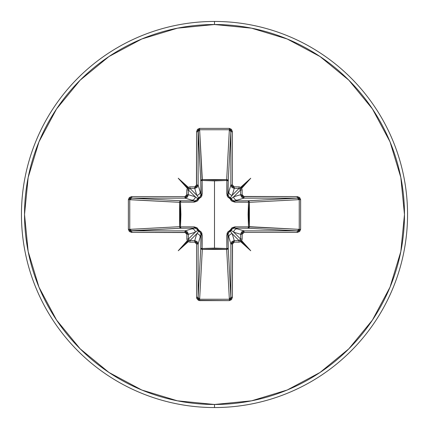 <?xml version="1.0" encoding="UTF-8"?>
<svg xmlns="http://www.w3.org/2000/svg" width="429" height="429" viewBox="0 0 429 429"><rect width="100%" height="100%" fill="white"/><g stroke="black" fill="none" stroke-linecap="round" stroke-linejoin="round"><path stroke-width="0.64" d="M228.105 234.513L228.105 234.518A1.539 0.461 -0.5 0 1 226.839 234.969A1.539 0.461 179.5 0 0 228.105 234.518L228.813 237.162A3.416 3.405 -16.7 0 1 232.228 233.762A3.416 3.405 163.3 0 0 228.813 237.162L230.866 244.021L231.864 241.607L234.277 240.61L232.228 233.762L230.314 231.215A1.539 1.528 135 0 0 231.215 230.314L233.762 232.228L240.61 239.076L240.61 234.277L233.762 232.228L240.61 239.076L240.165 240.165L239.076 240.61L232.228 233.762L234.277 240.61L239.076 240.61L232.228 233.762L230.314 231.215L228.641 232.556L228.105 234.518L228.223 248.021A1.539 0.499 -0.5 0 1 226.866 248.514A1.539 0.499 179.5 0 0 228.223 248.021L227.767 248.992L226.689 249.405L226.866 248.514L226.689 249.405A1.539 1.384 176.9 0 0 228.223 248.021L230.866 297.243L230.866 244.021L228.105 234.518L228.223 248.021L230.866 297.243L230.432 298.664L229.359 299.244L226.689 249.405L202.311 249.405L202.134 248.514L202.311 249.405L201.233 248.992L200.777 248.021A1.539 1.384 -176.9 0 0 202.311 249.405L199.641 299.244L229.359 299.244L226.689 249.405L214.5 248.938L202.311 249.405L199.641 299.244L198.568 298.664L198.134 297.243L200.777 248.021L200.895 234.518L198.134 244.021L198.134 297.243L200.777 248.021A1.539 0.499 -179.5 0 0 202.134 248.514L214.5 248.085L226.866 248.514L226.839 234.969L230.159 230.159L234.969 226.839L248.514 226.866L248.514 202.134L234.969 202.161L230.159 198.841L226.839 194.031L226.866 180.486L227.059 195.527L227.719 196.932L230.159 198.841L230.92 200.22L232.073 201.281L234.969 202.161L249.399 202.188L248.514 202.134L248.085 214.505L248.514 226.866L249.399 226.812L248.954 227.81L248.021 228.223L248.514 226.866L234.969 226.839L232.068 227.719L230.159 230.159L227.719 232.073L227.059 233.467L226.866 248.514L214.5 248.085L214.5 180.915L214.5 248.085L202.134 248.514L201.941 233.473L201.281 232.068L198.841 230.159L196.927 227.719L194.031 226.839L180.486 226.866L180.915 214.495L180.486 202.134L194.031 202.161L196.932 201.281L198.085 200.214L198.841 198.841L201.281 196.927L201.941 195.533L202.134 180.486L214.5 180.915L226.866 180.486A1.539 0.499 -179.5 0 1 228.223 180.979L226.866 180.486L226.812 179.601L227.81 180.046L228.223 180.979L228.105 194.482L230.866 184.979L230.866 131.757L228.223 180.979A1.539 1.384 3.1 0 0 226.689 179.595L229.359 129.756L199.641 129.756L202.134 180.486L202.311 179.595L214.5 180.062L226.689 179.595L229.359 129.756L230.432 130.336L230.866 131.757L228.223 180.979L228.105 194.482L228.641 196.444L230.314 197.785L232.228 195.238L239.076 188.39L234.277 188.39L232.228 195.238L239.076 188.39L240.165 188.835L240.61 189.924L233.762 196.772L240.61 194.723L240.61 189.924L233.762 196.772L231.215 198.686A1.539 1.528 45 0 0 230.314 197.785L232.228 195.238L234.277 188.39L231.864 187.393L230.866 184.979L228.813 191.838A3.416 3.405 16.7 0 0 232.228 195.238A3.416 3.405 -163.3 0 1 228.813 191.838L228.105 194.525M214.5 407.55A193.05 193.05 0 0 0 407.55 214.5A193.05 193.05 0 0 0 214.5 21.45L214.5 24.523A189.977 189.977 0 0 1 404.477 214.5A189.977 189.977 0 0 1 214.5 404.477L214.5 407.55A193.05 193.05 0 0 1 21.45 214.5A193.05 193.05 0 0 1 214.5 21.45A193.05 193.05 0 0 1 407.55 214.5A193.05 193.05 0 0 1 214.5 407.55L214.5 404.477A189.977 189.977 0 0 1 24.523 214.5A189.977 189.977 0 0 1 214.5 24.523L214.5 21.45A193.05 193.05 0 0 0 21.45 214.5A193.05 193.05 0 0 0 214.5 407.55M214.5 404.477L177.44 400.825L141.801 390.015L108.955 372.458L80.169 348.831L56.542 320.045L38.985 287.199L28.175 251.56L24.523 214.5L28.175 177.44L38.985 141.801L56.542 108.955L80.169 80.169L108.955 56.542L141.801 38.985L177.44 28.175L214.5 24.523L251.56 28.175L287.199 38.985L320.045 56.542L348.831 80.169L372.458 108.955L390.015 141.801L400.825 177.44L404.477 214.5L400.825 251.56L390.015 287.199L372.458 320.045L348.831 348.831L320.045 372.458L287.199 390.015L251.56 400.825L214.5 404.477M187.312 188.315L186.862 189.924L186.717 195.442L185.698 196.455L184.979 196.595L131.757 196.595L129.365 197.485L128.378 199.641L128.378 229.359L129.365 231.515L131.757 232.405L185.698 232.545L186.717 233.558L186.862 234.277L186.862 239.076L187.312 240.685L178.26 250.74L188.315 241.688L189.924 242.138L194.723 242.138L196.048 242.691L196.595 244.021L196.595 297.243L196.825 298.541L198.471 300.364L229.359 300.622L231.515 299.635L232.405 297.243L232.545 243.302L233.558 242.283L234.277 242.138L239.076 242.138L240.685 241.688L250.74 250.74L241.688 240.685L242.138 239.076L242.138 234.277L242.691 232.952L244.021 232.405L297.243 232.405L299.635 231.515L300.622 229.359L300.622 199.641L299.635 197.485L297.243 196.595L243.302 196.455L242.283 195.442L242.138 194.723L242.138 189.924L241.688 188.315L250.74 178.26L240.685 187.312L239.076 186.862L234.277 186.862L232.952 186.309L232.405 184.979L232.405 131.757L231.515 129.365L229.359 128.378L199.641 128.378L197.485 129.365L196.595 131.757L196.455 185.698L195.442 186.717L194.723 186.862L189.924 186.862L188.315 187.312L178.26 178.26L187.312 188.315L186.862 189.924L186.862 194.723L184.979 196.595L131.757 196.595L128.378 199.641L128.378 229.359L131.757 232.405L131.757 230.866L184.979 230.866L194.482 228.105L180.979 228.223L130.984 230.759L130.336 230.432L129.756 229.359L179.595 226.689L180.062 214.5L179.595 202.311L129.756 199.641L129.756 229.359L179.595 226.689A1.539 1.384 -93.1 0 0 180.979 228.223L131.757 230.866L129.756 229.359L128.378 229.359L129.756 229.359L129.756 199.641L130.336 198.568L131.757 198.134L180.979 200.777L194.482 200.895L184.979 198.134L131.757 198.134L180.979 200.777A1.539 1.384 -86.9 0 0 179.595 202.311L128.378 199.641L129.756 199.641L131.757 198.134L131.757 196.595L131.757 198.134L184.979 198.134L191.838 200.187A3.416 3.405 -73.3 0 0 195.238 196.772L188.39 189.924L188.39 194.723L195.238 196.772L188.39 189.924L188.835 188.835L189.924 188.39L196.772 195.238L194.723 188.39L189.924 188.39L196.772 195.238L198.686 197.785A1.539 1.528 -45 0 0 197.785 198.686L195.238 196.772L188.39 194.723L187.393 197.136L184.979 198.134L184.979 196.595L184.979 198.134L188.39 194.723L186.862 194.723L188.39 194.723L188.39 189.924L186.862 189.924L188.39 189.924L189.924 188.39L189.924 186.862L188.315 187.312L188.701 188.701L187.586 188.556L178.26 178.26L188.315 187.312L188.701 188.701L178.26 178.26L188.701 188.701L187.312 188.315M195.238 232.228L188.39 234.277L188.39 239.076L195.238 232.228L197.785 230.314A1.539 1.528 -135 0 0 198.686 231.215L196.772 233.762L189.924 240.61L194.723 240.61L196.772 233.762L189.924 240.61L188.835 240.165L188.39 239.076L195.238 232.228A3.416 3.405 -106.7 0 0 191.838 228.813L184.979 230.866L187.393 231.864L188.39 234.277L195.238 232.228L197.785 230.314L196.444 228.641L194.482 228.105L191.838 228.813A3.416 3.405 73.3 0 1 195.238 232.228M237.162 228.813L244.021 230.866L297.243 230.866L248.021 228.223L234.518 228.105L237.162 228.813A3.416 3.405 106.7 0 0 233.762 232.228L240.61 234.277L241.607 231.864L244.021 230.866L234.518 228.105L232.556 228.641L231.215 230.314L233.762 232.228A3.416 3.405 -73.3 0 1 237.162 228.813M234.513 200.895L234.518 200.895A1.539 0.461 -90.5 0 1 234.969 202.161A1.539 0.461 89.5 0 0 234.518 200.895L237.162 200.187A3.416 3.405 -106.7 0 1 233.762 196.772A3.416 3.405 73.3 0 0 237.162 200.187L244.021 198.134L241.607 197.136L240.61 194.723L233.762 196.772L231.215 198.686L232.556 200.359L234.518 200.895L248.021 200.777A1.539 0.499 -90.5 0 1 248.514 202.134A1.539 0.499 89.5 0 0 248.021 200.777L248.954 201.19L249.399 202.188L248.514 202.134L249.405 202.311A1.539 1.384 86.9 0 0 248.021 200.777L297.243 198.134L244.021 198.134L234.518 200.895L248.021 200.777L297.243 198.134L298.664 198.568L299.244 199.641L249.405 202.311L249.405 226.689L248.514 226.866L299.244 229.359L299.244 199.641L249.405 202.311L248.938 214.5L249.405 226.689L299.244 229.359L298.664 230.432L297.243 230.866L248.021 228.223A1.539 1.384 93.1 0 0 249.405 226.689A1.539 1.384 -86.9 0 1 249.399 226.812L248.514 226.866A1.539 0.499 -89.5 0 1 248.021 228.223L234.475 228.105M200.895 194.487L200.187 191.838A3.416 3.405 163.3 0 1 196.772 195.238A3.416 3.405 -16.7 0 0 200.187 191.838L198.134 184.979L197.136 187.393L194.723 188.39L196.772 195.238L198.686 197.785L200.359 196.444L200.895 194.482L200.777 180.979L198.134 131.757L198.134 184.979L200.895 194.482L200.777 180.979L198.241 130.984L198.568 130.336L199.641 129.756L202.311 179.595A1.539 1.384 -3.1 0 0 200.777 180.979A1.539 0.499 179.5 0 1 202.134 180.486L202.161 194.031L198.841 198.841L194.031 202.161L180.486 202.134L180.486 226.866L194.031 226.839L198.841 230.159L202.161 234.969L202.134 248.514A1.539 0.499 0.5 0 1 200.777 248.021L200.895 234.518L200.359 232.556L198.686 231.215L196.772 233.762L194.723 240.61L197.136 241.607L198.134 244.021L200.187 237.162A3.416 3.405 -163.3 0 0 196.772 233.762A3.416 3.405 16.7 0 1 200.187 237.162L200.895 234.518A1.539 0.461 -179.5 0 0 202.161 234.969A1.539 0.461 0.5 0 1 200.895 234.518L200.895 234.475M194.487 228.105L180.979 228.223L180.008 227.767L179.595 226.689L179.595 202.311L180.008 201.233L180.979 200.777L194.482 200.895L196.444 200.359L197.785 198.686L195.238 196.772A3.416 3.405 106.7 0 1 191.838 200.187L194.482 200.895A1.539 0.461 -89.5 0 0 194.031 202.161A1.539 0.461 90.5 0 1 194.482 200.895L194.525 200.895M200.322 232.502L198.686 231.215L198.841 230.159L198.686 231.215L197.785 230.314L198.841 230.159L197.774 230.287M232.502 228.678L231.215 230.314L230.159 230.159L231.215 230.314A1.539 1.528 -45 0 1 230.314 231.215L230.159 230.159L230.287 231.226M229.671 231.521L229.048 232.03M197.479 229.671L196.97 229.048M194.482 228.105A1.539 0.461 89.5 0 1 194.031 226.839A1.539 0.461 -90.5 0 0 194.482 228.105M180.979 228.223A1.539 0.499 89.5 0 1 180.486 226.866L180.979 228.223M234.969 226.839A1.539 0.461 -89.5 0 1 234.518 228.105A1.539 0.461 90.5 0 0 234.969 226.839M179.595 226.689L180.486 226.866L179.595 226.689M179.595 202.311L180.486 202.134L179.595 202.311M180.979 200.777L180.486 202.134A1.539 0.499 90.5 0 1 180.979 200.777M196.498 200.322L197.785 198.686L198.841 198.841L197.785 198.686L198.686 197.785L198.841 198.841L198.713 197.774M228.678 196.498L230.314 197.785L230.159 198.841L230.314 197.785A1.539 1.528 -135 0 1 231.215 198.686L230.159 198.841L231.226 198.713M231.521 199.329L232.03 199.952M199.329 197.479L199.952 196.97M200.895 194.482A1.539 0.461 179.5 0 1 202.161 194.031A1.539 0.461 -0.5 0 0 200.895 194.482M226.839 194.031A1.539 0.461 -179.5 0 1 228.105 194.482A1.539 0.461 0.5 0 0 226.839 194.031M202.134 180.486A1.539 0.499 -0.5 0 0 200.777 180.979L201.19 180.046L202.188 179.601L202.134 180.486L202.311 179.595L226.689 179.595L226.866 180.486L214.5 180.915L202.134 180.486M226.866 180.486L226.689 179.595A1.539 1.384 -176.9 0 1 226.812 179.601L226.866 180.486M131.757 230.866L131.757 232.405L184.979 232.405L184.979 230.866L131.757 230.866M184.979 230.866L184.979 232.405L186.862 234.277L188.39 234.277L184.979 230.866M188.39 234.277L186.862 234.277L186.862 239.076L188.39 239.076L188.39 234.277M187.312 240.685L188.701 240.299L188.315 241.688L189.924 242.138L189.924 240.61L188.39 239.076L186.862 239.076L187.312 240.685L188.701 240.299L178.26 250.74L187.312 240.685M189.924 240.61L189.924 242.138L194.723 242.138L194.723 240.61L189.924 240.61M194.723 240.61L194.723 242.138L196.595 244.021L198.134 244.021L194.723 240.61M189.924 186.862L189.924 188.39L194.723 188.39L194.723 186.862L189.924 186.862M198.134 244.021L196.595 244.021L196.595 297.243L198.134 297.243L198.134 244.021M194.723 186.862L194.723 188.39L198.134 184.979L196.595 184.979L194.723 186.862M198.134 297.243L196.595 297.243L199.641 300.622L199.641 299.244L198.134 297.243M196.595 184.979L198.134 184.979L198.134 131.757L196.595 131.757L196.595 184.979M199.641 299.244L199.641 300.622L229.359 300.622L229.359 299.244L199.641 299.244M196.595 131.757L198.134 131.757L199.641 129.756L199.641 128.378L196.595 131.757M229.359 299.244L229.359 300.622L232.405 297.243L230.866 297.243L229.359 299.244M199.641 128.378L199.641 129.756L229.359 129.756L229.359 128.378L199.641 128.378M230.866 297.243L232.405 297.243L232.405 244.021L230.866 244.021L230.866 297.243M229.359 128.378L229.359 129.756L230.866 131.757L232.405 131.757L229.359 128.378M230.866 244.021L232.405 244.021L234.277 242.138L234.277 240.61L230.866 244.021M232.405 131.757L230.866 131.757L230.866 184.979L232.405 184.979L232.405 131.757M234.277 240.61L234.277 242.138L239.076 242.138L239.076 240.61L234.277 240.61M232.405 184.979L230.866 184.979L234.277 188.39L234.277 186.862L232.405 184.979M240.685 241.688L240.299 240.299L241.688 240.685L242.138 239.076L240.61 239.076L239.076 240.61L239.076 242.138L240.685 241.688L240.299 240.299L250.74 250.74L240.685 241.688M234.277 186.862L234.277 188.39L239.076 188.39L239.076 186.862L234.277 186.862M240.61 239.076L242.138 239.076L242.138 234.277L240.61 234.277L240.61 239.076M241.688 188.315L240.299 188.701L240.685 187.312L239.076 186.862L239.076 188.39L240.61 189.924L242.138 189.924L241.688 188.315L240.299 188.701L250.74 178.26L241.688 188.315M240.61 234.277L242.138 234.277L244.021 232.405L244.021 230.866L240.61 234.277M242.138 189.924L240.61 189.924L240.61 194.723L242.138 194.723L242.138 189.924M244.021 230.866L244.021 232.405L297.243 232.405L297.243 230.866L244.021 230.866M242.138 194.723L240.61 194.723L244.021 198.134L244.021 196.595L242.138 194.723M297.243 230.866L297.243 232.405L300.622 229.359L299.244 229.359L297.243 230.866M244.021 196.595L244.021 198.134L297.243 198.134L297.243 196.595L244.021 196.595M299.244 229.359L300.622 229.359L300.622 199.641L299.244 199.641L299.244 229.359M297.243 196.595L297.243 198.134L299.244 199.641L300.622 199.641L297.243 196.595M188.315 241.688L178.26 250.74L188.701 240.299L188.315 241.688M241.688 240.685L250.74 250.74L240.299 240.299L241.688 240.685M240.685 187.312L250.74 178.26L240.299 188.701L240.685 187.312"/></g></svg>
